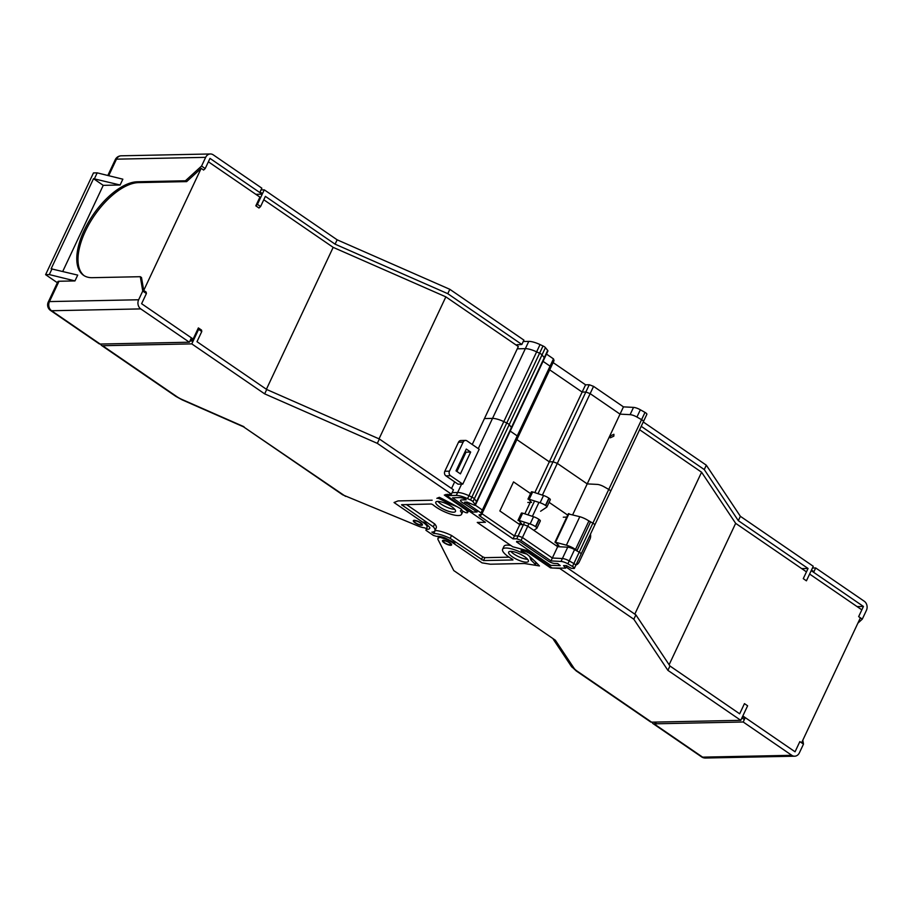 <?xml version="1.0" encoding="UTF-8"?>
<svg xmlns="http://www.w3.org/2000/svg" width="912" height="912" viewBox="0 0 912 912"><rect width="100%" height="100%" fill="white"/><g stroke="black" fill="none" stroke-linecap="round" stroke-linejoin="round"><path stroke-width="1.37" d="M440.884 498.077L440.348 499.206A3.352 0.946 -154.8 0 0 437.236 498.26A3.352 0.946 -154.8 0 0 436.837 498.328L439.356 497.314A113.704 32.296 25.2 0 1 461.107 509.01L461.632 509.557L460.412 510.937A17.59 4.993 25.2 0 1 461.552 514.288A17.59 4.993 25.2 0 1 449.696 513.821A17.59 4.993 25.2 0 1 432.801 504.621L431.33 504.005L401.565 504.724L433.303 526.817A18.764 5.324 25.2 0 1 434.864 530.795A18.764 5.324 25.2 0 1 431.855 532.118L433.816 533.463A18.764 5.324 25.2 0 1 450.197 538.399L483.497 560.572L512.954 559.968L512.567 559.318A17.59 4.993 25.2 0 1 502.592 549.275A17.59 4.993 25.2 0 1 505.761 548.021A17.59 4.993 25.2 0 1 520.912 552.376L526.885 554.131A113.704 32.296 25.2 0 1 529.724 556.548L530.773 559.683A3.352 0.946 -154.8 0 0 531.217 560.287A109.349 31.054 25.2 0 1 535.025 564.129L535.903 562.282M444.121 540.793A4.024 1.14 -154.8 0 0 443.414 541.466A4.024 1.14 -154.8 0 0 446.15 543.632A4.024 1.14 -154.8 0 0 449.947 544.795A4.024 1.14 -154.8 0 0 450.368 544.738A4.024 1.14 -154.8 0 0 448.932 542.526A4.024 1.14 -154.8 0 0 444.121 540.793M414.971 520.809A4.024 1.14 -154.8 0 0 414.265 521.482A4.024 1.14 -154.8 0 0 417.001 523.648A4.024 1.14 -154.8 0 0 420.797 524.81A4.024 1.14 -154.8 0 0 421.219 524.753A4.024 1.14 -154.8 0 0 419.782 522.542A4.024 1.14 -154.8 0 0 414.971 520.809M536.37 562.75L535.367 564.904A3.352 0.946 -154.8 0 1 534.204 565.098L524.457 563.502L490.348 564.209L482.038 562.852L453.583 543.347L454.883 543.324L454.279 542.651L445.159 537.989A13.064 3.716 -154.8 0 0 437.566 536.302A13.064 3.716 -154.8 0 0 436.643 536.381L433.428 535.435L425.915 530.282L426.257 529.256A13.064 3.716 -154.8 0 0 429.712 528.367A13.064 3.716 -154.8 0 0 429.746 527.41L425.129 522.656L422.484 522.029L394.041 502.523L398.042 500.916L432.151 500.209L398.042 500.916L394.041 502.523L423.464 522.69A10.055 2.85 -154.8 0 1 427.055 526.805L426.873 528.709L424.365 527.774A10.055 2.85 -154.8 0 1 418.323 526.121L342.661 494.817L243.424 426.77M526.406 562.18A10.887 3.089 -154.8 0 0 528.367 561.404A10.887 3.089 -154.8 0 0 522.314 555.26A10.887 3.089 -154.8 0 0 510.617 551.35A10.887 3.089 -154.8 0 0 508.657 552.136A10.887 3.089 -154.8 0 0 514.71 558.281A10.887 3.089 -154.8 0 0 526.406 562.18M453.526 512.213A10.887 3.089 -154.8 0 0 455.487 511.427A10.887 3.089 -154.8 0 0 449.445 505.282A10.887 3.089 -154.8 0 0 437.737 501.383A10.887 3.089 -154.8 0 0 435.788 502.159A10.887 3.089 -154.8 0 0 441.83 508.303A10.887 3.089 -154.8 0 0 453.526 512.213M521.345 551.441L520.912 552.376M465.508 440.416A3.352 2.793 88.8 0 0 463.148 442.103L458.508 442.195A3.352 2.793 -91.2 0 1 460.868 440.519L465.508 440.416A3.352 2.793 88.8 0 1 466.944 440.861L479.188 449.263L462.783 484.135A13.406 3.808 -154.8 0 0 461.609 484.09L457.642 492.514L452.124 492.628M447.222 494.236L446.572 495.626L456.274 495.421A13.406 3.808 25.2 0 1 467.571 498.625L470.524 500.015A3.352 0.946 25.2 0 1 472.952 501.68L475.198 504.473A3.352 0.946 25.2 0 1 475.403 505.1A3.352 0.946 25.2 0 1 474.799 505.339L467.058 502.067L464.482 502.181L468.848 504.598L469.475 503.276M511.051 428.321A3.352 0.946 -154.8 0 0 511.643 428.081L547.895 351.052A3.352 0.946 -154.8 0 0 547.69 350.425L545.433 347.632A3.352 0.946 -154.8 0 0 543.005 345.967L540.052 344.576A13.406 3.808 -154.8 0 0 528.766 341.384L492.514 418.403A13.406 3.808 25.2 0 1 503.812 421.606L506.764 422.986A3.352 0.946 25.2 0 1 509.192 424.65L511.438 427.454A3.352 0.946 25.2 0 1 511.643 428.081A3.352 0.946 -154.8 0 0 511.438 427.454L509.192 424.65A3.352 0.946 -154.8 0 0 506.764 422.986L503.812 421.606A13.406 3.808 -154.8 0 0 492.514 418.403L484.443 418.574L492.514 418.403L478.287 448.636L525.346 348.646L517.275 348.817M458.508 442.195L444.828 471.265L449.468 471.173A3.352 2.793 88.8 0 0 450.528 475.745L445.888 475.836L458.029 484.169L461.609 484.09L456.274 495.421M510.23 431.102L517.241 435.913L517.811 437.612L517.241 435.913L510.23 431.102M516.876 439.595L549.32 461.837L553.037 461.768L557.323 463.387L587.214 483.896L597.269 484.409A6.703 1.904 25.2 0 1 604.12 486.803L608.76 489.425A3.352 0.946 25.2 0 1 610.618 491.317A3.352 0.946 25.2 0 1 610.504 491.443A3.352 0.946 -154.8 0 0 610.618 491.317A3.352 0.946 -154.8 0 0 608.76 489.425L604.12 486.803A6.703 1.904 -154.8 0 0 597.269 484.409L587.214 483.896L557.323 463.387L553.037 461.768L549.32 461.837L516.876 439.595M435.024 530.453L435.184 530.556A18.764 5.324 -154.8 0 1 451.565 535.492L450.197 538.399M535.367 564.904A3.352 0.946 -154.8 0 0 535.025 564.129M440.348 499.206A109.349 31.054 25.2 0 1 447.621 502.968A3.352 0.946 -154.8 0 0 448.943 503.561L456.809 506.548A113.704 32.296 25.2 0 1 461.107 509.01L462.35 510.88L465.268 512.43A3.352 0.946 -154.8 0 0 467.639 512.555A3.352 0.946 -154.8 0 0 467.594 512.168L467.195 511.393A7.25 2.063 -154.8 0 0 464.755 509.056L444.326 495.045L451.406 494.156L377.329 443.357L264.662 393.859L191.782 343.881L193.561 340.108L191.132 338.443L189.354 342.217L100.16 344.052A6.703 3.192 124.4 0 1 99.112 343.767L50.525 310.445A6.703 3.192 -55.6 0 0 51.585 310.741A6.703 5.575 -91.2 0 1 49.453 301.587L138.647 299.763A6.703 5.575 88.8 0 0 140.767 308.906L51.585 310.741L100.16 344.052M468.848 504.598L480.989 512.932L481.559 514.63L479.701 514.676A3.352 0.946 -154.8 0 0 479.108 514.915A3.352 0.946 -154.8 0 0 480.282 516.374L513.068 538.867L516.785 538.787L521.071 540.417L550.973 560.914L561.028 561.439A6.703 1.904 25.2 0 1 567.88 563.821L572.508 566.455A3.352 0.946 25.2 0 1 574.378 568.347A3.352 0.946 25.2 0 1 574.264 568.472L571.129 568.256L566.363 565.565L563.57 565.622L565.611 568.153L552.125 568.005L526.475 550.415L512.715 546.755L477.261 522.439L485.435 522.28L446.572 495.626M550.973 560.914L557.665 546.676L567.731 547.2A6.703 1.904 25.2 0 1 574.571 549.583L579.211 552.205A3.352 0.946 25.2 0 1 581.081 554.097A3.352 0.946 25.2 0 1 580.967 554.222M521.071 540.417L527.774 526.178L557.665 546.676M516.785 538.787L523.488 524.548L527.774 526.178M513.068 538.867L519.772 524.628L523.488 524.548M565.611 568.153L566.728 565.771M594.647 525.164A3.352 0.946 -154.8 0 0 594.761 525.038A3.352 0.946 -154.8 0 0 592.891 523.146L588.251 520.524A6.703 1.904 -154.8 0 0 587.932 520.342M643.336 421.686A3.352 0.946 -154.8 0 0 643.45 421.561A3.352 0.946 -154.8 0 0 641.581 419.668L636.941 417.046A6.703 1.904 -154.8 0 0 630.101 414.652L620.035 414.139L572.713 514.699L623.455 406.866L593.564 386.369L589.277 384.739L585.561 384.818L553.117 362.577M567.709 515.109L549.092 502.341M620.035 414.139L590.144 393.631L542.389 495.125L593.564 386.369M590.144 393.631L585.857 392.012L538.012 493.677L589.277 384.739M585.857 392.012L582.141 392.08L534.831 492.628L585.561 384.818M530.579 493.586L513.536 481.901L499.856 510.959L519.772 524.628M481.559 514.63L554.051 360.593L553.481 358.883L546.47 354.073M480.989 512.932L553.481 358.883M516.511 541.888L550.768 565.372L560.207 565.622L557.734 563.582L554.359 563.411A5.027 1.425 25.2 0 1 548.18 560.971L520.228 541.808L516.762 541.363M459.431 497.587L452.523 497.804L473.032 512.065L477.124 511.985L464.219 503.675A5.198 1.471 25.2 0 1 460.537 500.323A5.198 1.471 25.2 0 1 461.472 499.947L466.157 499.856L465.359 499.012A9.04 2.565 -154.8 0 0 459.431 497.587M406.387 504.518L434.671 523.91L433.303 526.817M453.994 542.469L453.583 543.347M435.184 530.556L433.816 533.463M466.294 449.069L470.672 452.067L460.412 473.864L456.034 470.866L466.294 449.069M449.468 471.173L463.148 442.103M450.528 475.745L462.783 484.135M465.131 451.543L466.021 452.158L456.935 471.481M445.888 475.836A3.352 2.793 -91.2 0 1 444.828 471.265M470.672 452.067L466.021 452.158M550.894 567.161L550.552 567.88L549.662 567.275L550.004 566.557L549.662 567.275L530.123 553.88A7.25 2.063 -154.8 0 0 525.802 551.578L523.967 550.825A3.352 0.946 -154.8 0 0 521.675 550.267A3.352 0.946 -154.8 0 0 521.071 550.506A3.352 0.946 -154.8 0 0 521.048 550.677L526.805 554.063A113.704 32.296 25.2 0 1 539.437 565.942L524.457 563.502L490.348 564.209L482.038 562.852L452.614 542.686A10.055 2.85 -154.8 0 0 444.361 538.673L438.296 536.803L439.071 537.863A10.055 2.85 -154.8 0 0 437.942 538.513A10.055 2.85 -154.8 0 0 438.079 539.665L453.766 570.57L555.374 640.247L453.766 570.57M443.392 540.303A5.027 1.425 25.2 0 1 448.795 542.093A5.027 1.425 25.2 0 1 451.588 544.931A5.027 1.425 25.2 0 1 450.676 545.296A5.027 1.425 25.2 0 1 445.284 543.495A5.027 1.425 25.2 0 1 442.491 540.656A5.027 1.425 25.2 0 1 443.392 540.303M566.124 567.047L635.881 614.882L669.955 665.999L739.666 713.811L744.454 703.631L747.612 705.797L742.824 715.966L795.059 751.784L799.847 741.616L803.483 744.112L799.379 752.833A6.703 5.575 88.8 0 1 794.66 756.196A6.703 5.575 88.8 0 1 791.787 755.307L743.2 721.996L744.979 718.223L742.55 716.547L740.772 720.332L651.59 722.167A6.703 3.192 124.4 0 1 650.53 721.882L576.19 670.901A6.703 3.192 124.4 0 0 577.25 671.186L651.59 722.167M641.204 426.314L704.258 469.555L738.332 520.672L808.055 568.484L801.682 568.609M550.552 567.88L559.751 568.438L633.829 619.237L667.903 670.354L669.955 665.999M667.903 670.354L740.772 720.332M808.055 568.484L803.267 578.653L806.425 580.819L811.213 570.638L863.436 606.457L857.063 606.583M863.436 606.457L858.648 616.626L862.296 619.123L866.4 610.413A6.703 5.575 88.8 0 0 864.28 601.259L815.693 567.948L812.444 568.016M862.296 619.123L857.873 623.17M802.811 740.168L803.483 744.112M815.693 567.948L813.914 571.733L811.486 570.057L813.265 566.284L740.384 516.317L706.31 465.188L643.256 421.96M652.183 722.156A6.703 3.192 -55.6 0 0 652.958 723.547A6.703 3.192 -55.6 0 0 654.018 723.832L743.2 721.996M738.332 520.672L740.384 516.317M704.258 469.555L706.31 465.188M633.829 619.237L635.881 614.882M533.828 530.328L536.792 528.367A3.352 0.946 -154.8 0 0 536.894 528.242A3.352 0.946 -154.8 0 0 535.732 526.783L535.481 526.612A6.703 1.904 -154.8 0 0 530.123 523.978L518.461 520.239L521.539 523.613L518.392 523.682M521.493 513.41L522.69 513.137L533.543 516.716A6.703 1.904 25.2 0 1 538.901 519.35L539.14 519.509A3.352 0.946 25.2 0 1 540.314 520.98A3.352 0.946 25.2 0 1 540.2 521.105M550.187 499.89A3.352 0.946 -154.8 0 0 550.301 499.765A3.352 0.946 -154.8 0 0 549.127 498.294L548.887 498.134A6.703 1.904 -154.8 0 0 543.529 495.501L532.676 491.921L531.479 492.195M566.762 517.115L563.297 517.195M588.901 520.969L575.495 549.457L577.057 550.529L590.463 522.04L588.901 520.969A10.055 2.85 -154.8 0 0 579.804 516.705L568.415 513.912M575.495 549.457A10.055 2.85 -154.8 0 0 566.398 545.182L555.134 542.138L558.874 545.422L556.035 545.547M568.997 513.638L555.602 542.127M590.463 534.17A6.703 5.575 88.8 0 1 589.939 539.22L579.268 561.883A6.703 5.575 -91.2 0 1 575.951 565.007M540.599 511.244L546.767 507.152A3.352 0.946 -154.8 0 0 546.881 507.026A3.352 0.946 -154.8 0 0 545.707 505.567L545.467 505.396A6.703 1.904 -154.8 0 0 540.109 502.763L528.447 499.024L531.525 502.398L527.809 502.466M510.891 545.501A17.59 4.993 -154.8 0 0 507.129 545.114A17.59 4.993 -154.8 0 0 503.96 546.368L502.592 549.275M476.167 502.432A3.352 0.946 -154.8 0 0 476.771 502.193L544.475 358.325A3.352 0.946 -154.8 0 0 544.27 357.698L542.024 354.893A3.352 0.946 -154.8 0 0 539.585 353.229L536.632 351.85A13.406 3.808 -154.8 0 0 525.346 348.646M550.061 366.157L482.357 510.025L482.927 511.735L550.631 367.855L550.061 366.157L543.05 361.346M582.141 392.08L549.697 369.839M434.864 530.795L436.232 527.888A18.764 5.324 -154.8 0 0 434.671 523.91M451.565 535.492L482.71 556.856L484.865 557.665L509.056 557.175M575.632 565.565A3.352 0.946 -154.8 0 0 575.746 565.44A3.352 0.946 -154.8 0 0 573.876 563.548L569.248 560.926A6.703 1.904 -154.8 0 0 562.396 558.532L552.341 558.007L522.439 537.51L518.153 535.88L514.436 535.96L482.003 513.718M482.357 510.025L475.323 505.202M476.771 502.193A3.352 0.946 -154.8 0 0 476.566 501.566L474.32 498.773A3.352 0.946 -154.8 0 0 471.892 497.108L468.939 495.718A13.406 3.808 -154.8 0 0 457.642 492.514M558.224 545.501L552.341 558.007M538.969 502.387L532.403 516.34M528.983 523.602L522.439 537.51M534.592 500.95L528.025 514.892M524.605 522.166L518.153 535.88M530.225 502.421L524.845 513.844M520.239 523.636L514.436 535.96M510.777 551.35A10.887 3.089 -154.8 0 0 527.615 559.273M437.897 501.383A10.887 3.089 -154.8 0 0 454.735 509.306M185.432 180.781L201.563 166.052L205.2 168.56L203.593 170.031L201.164 168.367L186.652 181.613L185.432 180.781L137.404 181.773A55.279 26.345 -55.6 0 0 84.178 230.36A55.279 26.345 -55.6 0 0 83.573 275.321A55.279 26.345 -55.6 0 0 92.272 277.681L140.3 276.701L141.508 277.533L143.72 290.438L146.148 292.102L146.399 293.539L142.751 291.042L140.3 276.701M186.652 181.613L138.613 182.605A55.279 26.345 -55.6 0 0 85.386 231.192A55.279 26.345 -55.6 0 0 84.189 275.72M421.526 525.301A5.027 1.425 -154.8 0 0 422.438 524.947A5.027 1.425 -154.8 0 0 419.645 522.109A5.027 1.425 -154.8 0 0 414.242 520.307A5.027 1.425 -154.8 0 0 413.341 520.672A5.027 1.425 -154.8 0 0 416.134 523.511A5.027 1.425 -154.8 0 0 421.526 525.301M613.844 436.141L613.901 434.272L610.333 435.959L610.276 437.828L613.844 436.141M806.459 571.881L735.653 523.34L669.112 664.745M735.653 523.34L701.579 472.211L634.798 614.141M701.579 472.211L639.608 429.723M656.674 723.775L654.246 722.11M860.392 617.823L801.58 742.801M861.84 609.854L809.617 574.047M744.34 719.591L741.912 717.915M379.039 438.843L445.854 296.856L518.335 346.56L472.245 444.497M454.666 481.855L451.543 488.479M445.854 296.856L333.176 247.357L266.395 389.276M190.893 338.933L192.626 340.119L192.215 340.997L189.901 341.042M192.215 340.997L190.483 339.811M201.164 168.367L143.72 290.438M198.371 327.921L201.529 330.076L201.78 331.512L198.622 329.346L198.371 327.921L193.139 339.047M333.176 247.357L263.773 199.762M258.974 208.004L255.816 205.838L257.435 204.368L260.593 206.534L258.974 208.004M208.392 161.789L259.92 197.117L255.816 205.838M528.766 341.384L523.249 341.498M646.756 414.424A3.352 0.946 -154.8 0 0 646.87 414.299A3.352 0.946 -154.8 0 0 645.001 412.406L640.361 409.784A6.703 1.904 -154.8 0 0 633.521 407.39L623.455 406.866M517.104 345.716L517.663 344.554M59.029 281.249L49.453 301.587A6.703 1.904 25.2 0 0 48.256 302.066L57.832 281.728A6.703 1.904 25.2 0 1 59.029 281.249L74.966 280.919L77.702 275.105L51.118 268.789L93.526 178.684L103.238 185.353L120.11 184.999L93.526 178.684M103.238 185.353L62.746 271.411M120.11 184.999L122.846 179.185L97.185 172.858L93.469 172.927L45.6 274.66L57.353 282.72M74.966 280.919L49.316 274.58L45.6 274.66M49.316 274.58L52.052 268.766M100.765 344.041A6.703 3.192 -55.6 0 0 101.54 345.431A6.703 3.192 -55.6 0 0 102.6 345.716L191.782 343.881M243.401 426.759L345.568 496.379M515.918 344.896L521.846 344.462L523.898 340.108L449.821 289.309L337.144 239.81L264.275 189.833L262.496 193.618L260.068 191.953L261.847 188.168L213.26 154.858A6.703 5.575 88.8 0 0 210.387 153.968A6.703 5.575 88.8 0 0 205.667 157.343L201.563 166.052M445.763 494.475L445.204 495.649L445.763 494.475M260.593 206.534L265.381 196.365L335.092 244.165L447.769 293.675L521.846 344.462M146.399 293.539L141.611 303.707L193.834 339.526L198.622 329.346M257.435 204.368L262.223 194.199L209.988 158.38L205.2 168.56M189.354 342.217L140.767 308.906M264.275 189.833L261.026 189.901M449.821 289.309L447.769 293.675M337.144 239.81L335.092 244.165M377.329 443.357L379.381 439.003L453.458 489.79L451.406 494.156M379.381 439.003L266.714 389.492L264.662 393.859M142.751 291.042L138.647 299.763M266.714 389.492L196.992 341.692L201.78 331.512M192.626 340.119L193.561 340.108M94.449 178.672L97.185 172.858M262.223 194.199L255.85 194.324M467.571 498.625L540.052 344.576M482.71 556.856L481.342 559.763M572.508 566.455L579.211 552.205M567.88 563.821L574.571 549.583M561.028 561.439L567.731 547.2M592.891 523.146L645.001 412.406M636.941 417.046L640.361 409.784M630.101 414.652L633.521 407.39M480.282 516.374L481.091 514.642M465.074 502.717L465.371 502.102M475.198 504.473L547.69 350.425M472.952 501.68L545.433 347.632M470.524 500.015L543.005 345.967M484.865 557.665L483.497 560.572M402.568 504.598L402.158 505.465M449.434 502.512L448.943 503.561M448.157 501.839L447.621 502.968M532.015 558.6L531.217 560.287M531.502 558.133L530.773 559.683M524.423 549.868L523.967 550.825M654.018 723.832L702.605 757.142L791.787 755.307M555.374 640.247L574.07 668.302A10.055 2.85 -154.8 0 0 577.25 671.186M444.76 537.841L444.361 538.673M452.99 541.876L452.614 542.686M530.465 553.151L530.123 553.88M526.361 550.392L525.802 551.578M702.605 757.142A6.703 3.192 124.4 0 1 701.545 756.857A6.703 6.703 0 0 0 705.478 758.032A6.703 5.575 -91.2 0 1 702.605 757.142M574.07 668.302A6.703 5.814 146.3 0 1 571.231 666.205L576.19 670.901M521.698 512.977L518.278 520.25M521.881 512.977L518.461 520.239M522.69 513.137L519.27 520.399M533.543 516.716L530.123 523.978M538.901 519.35L535.481 526.612M539.14 519.509L535.732 526.783M568.541 513.65L555.134 542.138M579.804 516.705L566.398 545.182M531.685 491.762L528.265 499.035M531.867 491.762L528.447 499.024M532.676 491.921L529.256 499.183M543.529 495.501L540.109 502.763M548.887 498.134L545.467 505.396M549.127 498.294L545.707 505.567M641.581 419.668L573.876 563.548M574.845 549.024L569.248 560.926M568.37 545.832L562.396 558.532M544.27 357.698L476.566 501.566M542.024 354.893L474.32 498.773M539.585 353.229L471.892 497.108M536.632 351.85L468.939 495.718M427.705 525.415L427.055 526.805M101.54 345.431L175.879 396.401A6.703 3.192 -55.6 0 0 176.939 396.697A10.055 2.85 -154.8 0 0 182.126 399.536L243.96 426.702M102.6 345.716L176.939 396.697M175.879 396.401L182.161 399.855A6.703 0.581 -66.3 0 1 182.126 399.536M205.667 157.343L116.474 159.167A6.703 5.575 -91.2 0 1 121.193 155.804A6.703 6.703 0 0 0 115.277 159.646L107.821 175.48M108.699 175.697L116.474 159.167A6.703 1.904 -154.8 0 0 115.277 159.646M468.346 510.56L467.594 512.168M467.765 510.161L467.195 511.393M465.086 508.326L464.755 509.056M423.784 521.995L423.464 522.69M138.613 182.605L137.404 181.773M443.414 541.466L442.958 540.349M414.265 521.482L413.809 520.353M574.378 568.347L581.081 554.097M594.761 525.038L646.87 414.299M475.403 505.1L511.643 428.081M462.908 511.404L461.552 514.288M421.219 524.753L422.37 524.389M450.368 544.738L451.52 544.373M438.319 536.313L438.056 536.894M438.455 537.43L437.942 538.513M521.71 549.149L521.071 550.506M652.958 723.547L701.545 756.857M705.478 758.032L794.66 756.196M553.253 639.221L571.231 666.205M521.39 513.103L517.982 520.364M540.314 520.98L536.894 528.242M568.358 513.73L554.952 542.207M531.377 491.887L527.957 499.149M550.301 499.765L546.881 507.026M643.45 421.561L575.746 565.44M182.161 399.855L243.447 426.793M48.256 302.066A6.703 6.703 0 0 0 50.525 310.445M121.193 155.804L210.387 153.968M468.517 510.674L467.639 512.555"/></g></svg>
